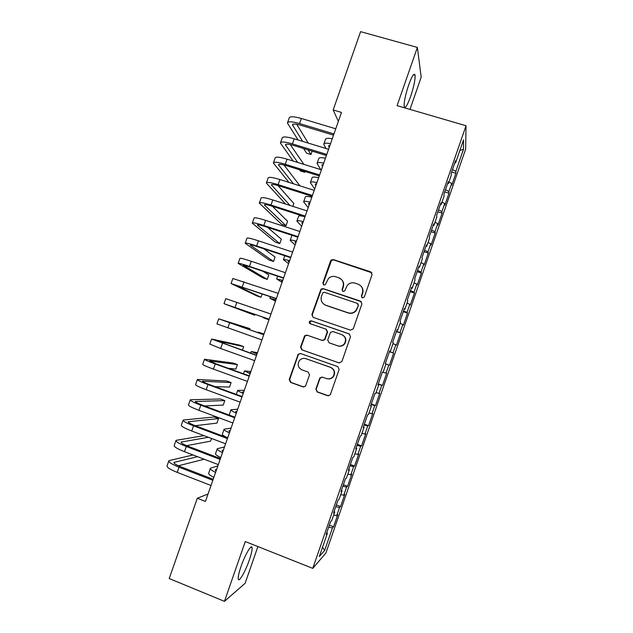<?xml version="1.0" encoding="UTF-8"?>
<svg xmlns="http://www.w3.org/2000/svg" width="633" height="633" viewBox="0 0 633 633"><rect width="100%" height="100%" fill="white"/><g stroke="black" fill="none" stroke-linecap="round" stroke-linejoin="round"><path stroke-width="0.95" d="M362.345 297.945L364.323 296.964L372.069 274.651L370.709 271.866L333.33 259.577L331.194 260.013L330.545 260.978L322.838 283.086L323.772 285.024L325.322 284.66L328.559 278.33C330.648 276.486 333.005 275.948 335.632 276.716L338.734 277.745C342.611 279.477 344.043 282.445 343.031 286.63L342.034 289.51L342.975 291.457L344.621 291.014L347.422 285.111C349.558 282.975 352.051 282.318 354.923 283.125L358.049 284.162C361.957 285.91 363.405 288.893 362.392 293.103L361.388 295.991L362.345 297.945M249.315 560.063C251.436 553.835 252.345 549.681 252.045 547.6C251.515 543.794 245.018 554.809 240.999 566.559C238.855 572.857 237.945 577.019 238.269 579.053C238.902 582.819 245.462 571.393 249.315 560.063M410.619 96.509C413.824 86.824 415.319 79.711 415.098 75.169C414.211 72.486 412.067 75.77 408.649 85.02C405.405 94.879 403.909 102 404.171 106.399C405.104 108.979 407.256 105.687 410.619 96.509M315.851 389.113L317.188 391.962L327.672 395.728L330.268 394.826L339.146 369.45L337.793 366.61L300.58 353.523L298.222 354.163L289.202 379.571L290.523 382.395L303.041 386.89L305.517 386.122L309.529 374.926L308.192 372.093L301.973 369.878C297.945 367.631 297.122 364.489 299.488 360.462C301.268 358.539 303.397 357.938 305.874 358.674L330.363 367.306C334.2 369.324 335.181 372.307 333.298 376.263C331.526 378.597 329.239 379.365 326.446 378.574L322.355 377.118L319.839 377.925L315.851 389.113L317.56 391.969L328.614 395.847M208.035 494.025L197.306 498.25L205.44 501.439L341.48 112.421L333.187 109.968L338.346 121.37M197.306 498.25L169.209 578.546L224.454 601.35L245.129 583.286L257.9 546.564M409.978 109.414L421.19 77.194L417.369 47.42L397.089 105.656L466.023 125.738L312.765 568.379L245.28 541.547L224.454 601.35M417.369 47.42L360.588 31.65L333.187 109.968M350.453 330.165L353.269 328.78L361.894 303.959L360.533 301.15L323.202 288.616L320.986 289.131L311.847 314.601L313.177 317.386L350.453 330.165M350.524 336.677L341.891 361.538L339.074 362.915L301.862 349.867L300.533 347.058L304.663 335.751L306.989 335.134L322.023 340.348L324.452 339.644L327.261 331.953L325.924 329.144L310.273 323.748C309.181 323.139 308.983 322.3 309.679 321.24L311.286 320.828L349.171 333.852L350.524 336.677M466.023 125.738L465.651 149.127L325.908 553.005L312.765 568.379M451.63 172.018L455.879 173.3L455.831 171.408L463.467 149.348L463.53 139.885L455.602 162.792L455.546 160.711L451.179 173.331L451.274 175.301L448.386 183.641L448.259 181.742L443.891 194.378L444.05 196.159L441.154 204.514L440.972 202.805L436.596 215.449L436.817 217.048L433.921 225.411L433.676 223.892L429.293 236.552L429.578 237.961L426.682 246.332L426.365 244.995L421.974 257.671L422.338 258.889L419.434 267.268L419.054 266.129L414.655 278.821L415.082 279.849L412.178 288.237L411.727 287.279L407.328 299.987L407.818 300.825L404.906 309.228L404.392 308.461L399.993 321.176L400.547 321.833L397.635 330.244L397.057 329.666L392.65 342.398L393.267 342.857L390.355 351.275L389.706 350.888L385.291 363.643L385.98 363.912L383.06 372.339L382.348 372.141L377.933 384.904L378.684 384.983L375.765 393.425L374.981 393.417L370.558 406.196L371.381 406.085L368.461 414.528L367.615 414.718L363.184 427.504L364.07 427.204L361.142 435.662L360.232 436.042L355.793 448.844L356.751 448.354L353.823 456.82L352.842 457.39L348.403 470.208L349.424 469.52L346.488 477.994L345.444 478.762L340.997 491.596L342.089 490.717L339.146 499.2L338.03 500.157L333.583 513.007L334.738 511.931L331.803 520.429L330.616 521.576L326.161 534.442L327.388 533.176L326.747 532.749M455.879 173.3L451.748 185.247L451.661 183.451L448.884 191.483L445.521 189.671M444.746 191.902L448.995 193.207L448.884 191.483M448.995 193.207L444.857 205.163L444.714 203.541L441.929 211.58L438.534 209.832M437.854 211.818L442.095 213.139L441.929 211.58M442.095 213.139L437.957 225.103L437.751 223.647L434.966 231.702L431.548 230.016M430.954 231.741L435.195 233.086L434.966 231.702M435.195 233.086L431.049 245.066L430.78 243.784L427.995 251.839L424.553 250.225M424.047 251.697L428.28 253.058L427.995 251.839M428.28 253.058L424.134 265.045L423.809 263.937L421.016 272.008L417.551 270.449M417.131 271.668L421.364 273.045L421.016 272.008M421.364 273.045L417.21 285.056L416.823 284.114L414.029 292.193L410.54 290.697M410.208 291.663L414.441 293.063L414.029 292.193M414.441 293.063L410.279 305.074L409.836 304.315L407.035 312.393L403.53 310.969M403.284 311.681L407.51 313.098L407.035 312.393M407.51 313.098L403.34 325.125L402.841 324.531L400.04 332.626L396.503 331.265M396.345 331.716L400.04 332.626M400.562 333.148L396.4 345.191L395.831 344.771L393.03 352.874L389.469 351.584M389.398 351.774L393.03 352.874M393.615 353.23L389.445 365.281L388.82 365.035L386.011 373.146L383.123 372.157M378.273 383.914L382.482 385.394L386.66 373.328L386.011 373.146M382.482 385.394L381.802 385.323L378.993 393.441L376.081 392.507M371.31 404.028L375.519 405.531L379.697 393.449L378.993 393.441M375.519 405.531L374.776 405.626L371.959 413.76L369.031 412.874M364.339 424.165L368.541 425.685L372.726 413.586L371.959 413.76M368.541 425.685L367.733 425.962L364.925 434.096L361.973 433.265M357.36 444.319L361.562 445.861L365.755 433.755L364.925 434.096M361.562 445.861L360.691 446.312L357.874 454.454L354.907 453.679M350.381 464.503L354.575 466.062L358.769 453.94L357.874 454.454M354.575 466.062L353.641 466.687L350.824 474.837L347.834 474.109M343.387 484.704L347.572 486.279L351.774 474.149L350.824 474.837M347.572 486.279L346.583 487.078L343.759 495.243L340.752 494.571M336.384 504.92L340.57 506.519L344.771 494.373L343.759 495.243M340.57 506.519L339.517 507.5L336.693 515.673L333.662 515.048M329.374 525.168L333.559 526.783L337.769 514.629L336.693 515.673M333.559 526.783L332.444 527.938L324.658 550.449L319.293 556.573L327.388 533.176M334.738 511.931L334.097 511.535M332.444 527.938L328.669 527.21M324.658 550.449L322.521 547.244M342.089 490.717L341.432 490.338M339.517 507.5L335.767 506.701M349.424 469.52L348.759 469.172M346.583 487.078L342.857 486.215M356.751 448.354L356.078 448.022M353.641 466.687L349.946 465.753M364.07 427.204L363.397 426.895M360.691 446.312L357.02 445.315M371.381 406.085L370.701 405.8M367.733 425.962L364.086 424.901M378.684 384.983L377.996 384.722M374.776 405.626L371.144 404.503M381.802 385.323L378.202 384.128M390.355 351.275L389.651 351.054M388.82 365.035L385.94 364.022M397.635 330.244L396.923 330.038M395.831 344.771L392.974 343.711M404.906 309.228L404.194 309.046M402.841 324.531L400.001 323.416M412.178 288.237L411.45 288.078M409.836 304.315L407.019 303.144M419.434 267.268L418.698 267.134M416.823 284.114L414.022 282.896M426.682 246.332L425.946 246.221M423.809 263.937L421.024 262.663M433.921 225.411L433.178 225.324M430.78 243.784L428.019 242.455M441.154 204.514L440.402 204.451M437.751 223.647L435.006 222.278M448.386 183.641L447.618 183.594M444.714 203.541L441.992 202.109M455.602 162.792L454.834 162.768M451.661 183.451L448.963 181.972M463.467 149.348L459.89 150.401M455.831 171.408L452.492 169.533M361.91 297.716L361.649 296.236L362.646 293.356C363.477 290.626 362.938 288.221 361.047 286.14M339.051 278.037C342.912 279.77 344.344 282.729 343.339 286.907L342.342 289.779L342.635 291.291M371.88 272.791L333.654 259.918L331.526 260.353L323.194 283.37L323.51 284.905M361.435 301.735L323.558 288.885L321.342 289.4L312.235 314.799L313.09 317.355M358.159 305.28L357.21 303.318L324.452 292.296L322.877 292.668L321.453 296.291C320.433 300.469 321.857 303.436 325.71 305.201L348.095 312.789C351.236 313.667 353.879 312.844 356.023 310.336L358.428 305.51L357.851 303.737M324.357 304.568L325.71 305.201M358.428 305.51L356.292 310.558C354.156 313.058 351.513 313.873 348.387 313.003L326.058 305.423M326.319 329.326L327.609 332.111L324.8 339.779L322.379 340.491L307.385 335.284L305.066 335.894L300.944 347.177L302.265 349.978L339.415 363.01M349.63 334.074L311.673 321.018L310.067 321.422L310.336 323.772M337.721 345.8C340.443 346.567 342.69 345.832 344.479 343.608C346.488 339.62 345.539 336.606 341.63 334.556L332.966 331.565L330.529 332.285L327.712 339.976L329.057 342.793L338.046 345.927C340.752 346.686 342.999 345.958 344.779 343.735C346.726 340.056 345.95 337.112 342.469 334.92M338.046 345.927L329.397 342.928M322.062 377.039L319.91 378.526L316.223 389.129M327.918 378.89C330.299 379.127 332.206 378.265 333.631 376.311C335.506 372.362 334.533 369.387 330.703 367.369L330.363 367.306M305.438 358.539L330.703 367.369M300.596 353.531L298.641 354.266L298.222 354.994L289.645 379.602L290.958 382.427L303.88 387.008M330.007 145.242L328.598 145.962L329.247 147.394M325.932 148.486L323.787 144.269C323.993 143.074 326.256 142.86 330.568 143.612M323.922 143.865L325.457 139.474C325.679 138.255 327.949 138.01 332.27 138.754M287.596 122.541L289.178 118.039C289.764 116.219 293.815 116.369 301.34 118.466L335.751 128.8M298.072 139.98L287.422 123.031C287.999 121.259 292.042 121.433 299.551 123.554L333.963 133.927M333.528 135.153L300.54 125.199C295.54 123.791 292.842 123.672 292.446 124.851L302.693 141.396M308.042 149.894L310.961 154.523L312.14 151.152M296.719 124.274L308.239 143.09M310.961 154.523L306.578 153.178L303.571 148.518M323.257 164.533L321.888 165.142L322.585 166.463M320.765 169.612L317.07 163.449C317.236 162.372 319.467 162.254 323.764 163.085M317.196 163.085L318.747 158.654C318.929 157.546 321.168 157.403 325.465 158.218M316.5 183.855L315.179 184.345L315.907 185.548M314.712 188.966L310.352 182.652C310.479 181.695 312.678 181.671 316.943 182.573M310.463 182.336L312.037 177.849C312.164 176.868 314.372 176.813 318.652 177.699M280.561 142.583L282.16 138.018C282.682 136.388 286.702 136.657 294.203 138.801L328.582 149.293M293.198 161.059L280.411 143.018C280.917 141.436 284.921 141.729 292.422 143.889L326.794 154.42M326.406 155.52L293.459 145.416C288.458 143.976 285.784 143.778 285.436 144.83L297.771 162.483M303.887 171.116L304.734 172.311L305.027 171.472M290.278 144.577L303.895 164.382M304.734 172.311L300.351 170.942L299.48 169.747M273.519 162.641L275.141 158.021C275.6 156.58 279.572 156.96 287.065 159.16L321.414 169.81M288.933 182.383L273.385 163.021C273.828 161.629 277.792 162.04 285.277 164.256L319.618 174.945M319.277 175.911L286.361 165.656C281.369 164.176 278.726 163.907 278.417 164.833L293.443 183.799M299.987 185.865L284.003 164.984M309.735 203.185L308.453 203.565L309.228 204.657M308.192 207.608L303.626 201.872C303.713 201.041 305.874 201.112 310.123 202.085M303.721 201.595L305.312 197.069C305.399 196.206 307.575 196.246 311.832 197.203M302.97 222.547L301.727 222.808L302.534 223.781M301.664 226.274L296.893 221.115C296.932 220.403 299.069 220.569 303.294 221.613M296.98 220.885L298.578 216.304C298.61 215.584 300.604 215.695 304.552 216.621M266.469 182.723L268.107 178.047C268.503 176.789 272.435 177.287 279.921 179.543L314.229 190.351M285.578 204.04L266.351 183.056C266.73 181.845 270.655 182.375 278.132 184.638L312.433 195.486M312.14 196.325L279.256 185.92C274.271 184.409 271.652 184.053 271.391 184.86L290.009 205.456M292.818 206.358L293.823 203.478L277.998 185.532M259.411 202.829L261.073 198.089C261.397 197.029 265.298 197.638 272.768 199.941L307.037 210.908M304.995 216.763L272.143 206.2C267.166 204.657 264.57 204.23 264.357 204.902L286.021 225.767L281.645 224.351L259.316 203.106C259.625 202.085 263.51 202.734 270.971 205.045L305.241 216.051M286.021 225.767L287.58 221.313L272.419 206.287M296.197 241.925L294.986 242.067L295.84 242.93M295.136 244.955L290.159 240.374C290.151 239.788 292.256 240.049 296.458 241.165M290.223 240.184L291.995 235.31M252.345 222.951L254.031 218.163C254.292 217.285 258.145 218.013 265.599 220.363L299.836 231.496M297.842 237.217L265.021 226.503C260.06 224.929 257.489 224.422 257.315 224.968L279.77 243.626L275.395 242.186L252.266 223.18C252.512 222.349 256.357 223.117 263.811 225.475L298.04 236.639M279.77 243.626L281.329 239.163L267.53 227.326M289.408 261.318L288.244 261.35L289.139 262.094M288.593 263.652L283.41 259.657C283.362 259.19 285.436 259.546 289.613 260.733M245.272 243.104L246.973 238.253C247.171 237.557 250.984 238.412 258.43 240.809L292.636 252.1M290.674 257.694L257.892 246.83C252.939 245.224 250.391 244.631 250.264 245.058L273.511 261.492L269.144 260.036L245.208 243.278C245.39 242.629 249.196 243.515 256.634 245.928L290.832 257.251M273.511 261.492L275.07 257.03L263.874 248.816M282.619 280.736L281.495 280.648L282.429 281.274M282.049 282.373L276.661 278.963L282.761 280.324M275.822 300.177L274.738 299.971L275.719 300.485M275.497 301.11L269.895 298.278L275.901 299.939M269.017 319.633L267.973 319.309L268.993 319.705M268.938 319.863L263.13 317.624L269.041 319.57M263.914 334.24L262.901 333.828L263.945 334.137M264.016 333.939L258.05 332.143L263.882 334.311M257.093 353.728L256.12 353.206L257.212 353.396M257.441 352.731L251.269 351.521L257.006 353.982M250.272 373.241L249.339 372.6L250.47 372.679M250.866 371.539L244.488 370.914L250.122 373.668M243.444 392.776L242.55 392.017L243.721 391.977M244.283 390.363L237.691 390.332C237.359 390.688 239.203 391.7 243.23 393.378M238.19 263.273L239.915 258.359C240.042 257.86 243.824 258.834 251.254 261.279L285.42 272.728M283.505 278.196L250.755 267.181L243.207 265.172L267.245 279.382L262.885 277.911L238.15 263.391C238.261 262.94 242.028 263.937 249.457 266.398L283.616 277.887M267.245 279.382L268.811 274.912L262.909 271.272M231.108 283.457L232.849 278.496L278.196 293.38M276.328 298.721L236.141 285.301L260.978 297.288L256.618 295.801L231.077 283.529L276.392 298.547M260.978 297.288L262.165 293.886M269.144 319.269L229.075 305.462L254.703 315.21L224.003 303.69L225.775 298.649L270.971 314.055M224.003 303.69L269.16 319.23M254.703 315.21L254.996 314.372M249.616 329.746L249.995 328.662L218.694 318.826L263.732 334.754M218.686 318.85L216.921 323.874L261.92 339.929M263.747 334.699L223.766 320.591L249.995 328.662M242.431 350.263L243.705 346.615L239.361 345.08L211.604 339.027L256.484 355.469M211.572 339.098L209.824 344.075L220.656 348.522L254.672 360.66M256.555 355.279L216.676 340.783L243.705 346.615M228.094 368.232L235.84 369.086L237.415 364.584L233.071 363.026L204.499 359.243C204.293 359.686 207.877 361.261 215.244 363.959L249.228 376.216M204.459 359.37L202.726 364.299C202.505 364.798 206.073 366.396 213.432 369.102L247.416 381.406M249.347 375.891L216.755 364.141L209.586 360.992L237.415 364.584M215.125 386.644L229.542 387.072L231.116 382.577L226.78 380.995L197.393 379.484C197.124 380.124 200.661 381.81 208.012 384.563L241.972 396.986M197.33 379.665L195.621 384.548C195.328 385.236 198.857 386.953 206.208 389.714L240.152 402.177M242.13 396.527L209.57 384.619C204.673 382.791 202.315 381.659 202.481 381.232L231.116 382.577M236.6 412.328L235.753 411.45L236.964 411.3M237.691 409.211L230.895 409.765C230.515 410.247 232.327 411.355 236.331 413.112M230.823 409.962L229.249 415.082M204.633 405.951L223.235 405.08L224.81 400.578L220.482 398.988L190.28 399.747C189.94 400.578 193.445 402.39 200.78 405.183L234.701 417.772M190.201 399.985L188.499 404.819C188.143 405.69 191.633 407.533 198.968 410.342L232.881 422.971M234.906 417.179L202.386 405.12C197.496 403.253 195.162 402.042 195.375 401.488L224.81 400.578M229.755 431.904L228.948 430.907L230.198 430.638M231.1 428.074L224.082 429.221C223.663 429.823 225.443 431.033 229.423 432.861M224.003 429.467L222.381 434.096C221.954 434.721 223.718 435.963 227.698 437.807M195.304 425.685L216.929 423.113L218.504 418.603L214.176 416.989L183.159 420.035C182.755 421.056 186.213 422.986 193.54 425.835L227.421 438.582M183.064 420.32L181.378 425.107C180.959 426.175 184.409 428.137 191.728 431.002L225.601 443.788M227.674 437.854L195.186 425.637C190.311 423.746 188.001 422.456 188.262 421.768L218.504 418.603M222.903 451.503L222.136 450.387L223.433 449.992M224.493 446.953L217.269 448.702C216.803 449.422 218.551 450.736 222.507 452.635M217.174 448.987L215.568 453.576C215.093 454.328 216.826 455.665 220.775 457.58M204 435.631L176.029 440.346C175.555 441.557 178.981 443.606 186.292 446.502L220.134 459.416M175.911 440.687L174.249 445.426C173.758 446.684 177.169 448.765 184.472 451.677L218.314 464.63M220.434 458.561L187.985 446.186C183.111 444.255 180.832 442.886 181.133 442.071L208.384 437.292M186.648 445.656L210.607 441.154L211.541 438.479M216.043 471.118L215.315 469.884L216.652 469.37M217.887 465.856L210.449 468.198C209.942 469.045 211.651 470.454 215.584 472.432M210.33 468.531L208.74 473.08C208.225 473.959 209.927 475.391 213.851 477.377M193.073 454.969L168.892 460.674C168.354 462.074 171.733 464.25 179.028 467.201L212.838 480.281M168.758 461.069L167.112 465.761C166.55 467.209 169.921 469.417 177.216 472.376L211.018 485.495M213.194 479.284L180.769 466.75C175.911 464.788 173.656 463.34 174.004 462.399L197.528 456.678M178.419 465.769L204.206 459.234M302.265 349.978L301.862 349.867M300.944 347.177L300.533 347.058M304.615 336.653L304.212 336.511M307.385 335.284L306.989 335.134M306.277 358.761L305.874 358.674M303.452 386.905L303.041 386.89M290.958 382.427L290.523 382.395M289.645 379.602L289.202 379.571M298.222 354.994L297.803 354.891M329.073 145.416L328.725 146.413M301.34 118.466L299.551 123.554M293.103 124.187L292.66 125.469M322.339 164.667L322.031 165.553M315.598 183.934L315.329 184.717M294.203 138.801L292.422 143.889M286.069 144.253L285.665 145.4M287.065 159.16L285.277 164.256M279.018 164.343L278.662 165.348M308.857 203.225L308.619 203.897M302.099 222.531L301.901 223.101M279.921 179.543L278.132 184.638M271.961 184.448L271.652 185.319M272.768 199.941L270.971 205.045M264.895 204.578L264.641 205.314M295.342 241.861L295.184 242.32M265.599 220.363L263.811 225.475M257.829 224.731L257.615 225.332M258.43 240.809L256.634 245.928M250.747 244.908L250.589 245.367M251.254 261.279L249.457 266.398M244.069 281.772L242.265 286.891M236.869 302.281L235.072 307.416M229.668 322.814L227.864 327.957M222.46 343.379L220.656 348.522M215.244 363.959L213.432 369.102M208.012 384.563L206.208 389.714M202.932 381.185L202.766 381.659M236.062 411.363L235.895 411.846M200.78 405.183L198.968 410.342M195.842 401.385L195.621 402.002M229.273 430.78L229.067 431.366M193.54 425.835L191.728 431.002M188.745 421.618L188.476 422.369M222.476 450.221L222.23 450.91M186.292 446.502L184.472 451.677M181.639 441.866L181.323 442.76M215.671 469.678L215.394 470.477M179.028 467.201L177.216 472.376M174.526 462.137L174.162 463.174M250.897 547.141L252.045 547.6M413.476 74.702L415.098 75.169M305.066 335.894L304.663 335.751M298.641 354.266L298.222 354.163M284.779 255.74L283.465 259.514M277.618 276.217L276.692 278.86M270.449 296.711L269.919 298.222M258.042 332.159L257.876 332.642M251.254 351.584L250.684 353.198M244.449 371.025L243.483 373.779M237.636 390.482L236.275 394.383"/></g></svg>
